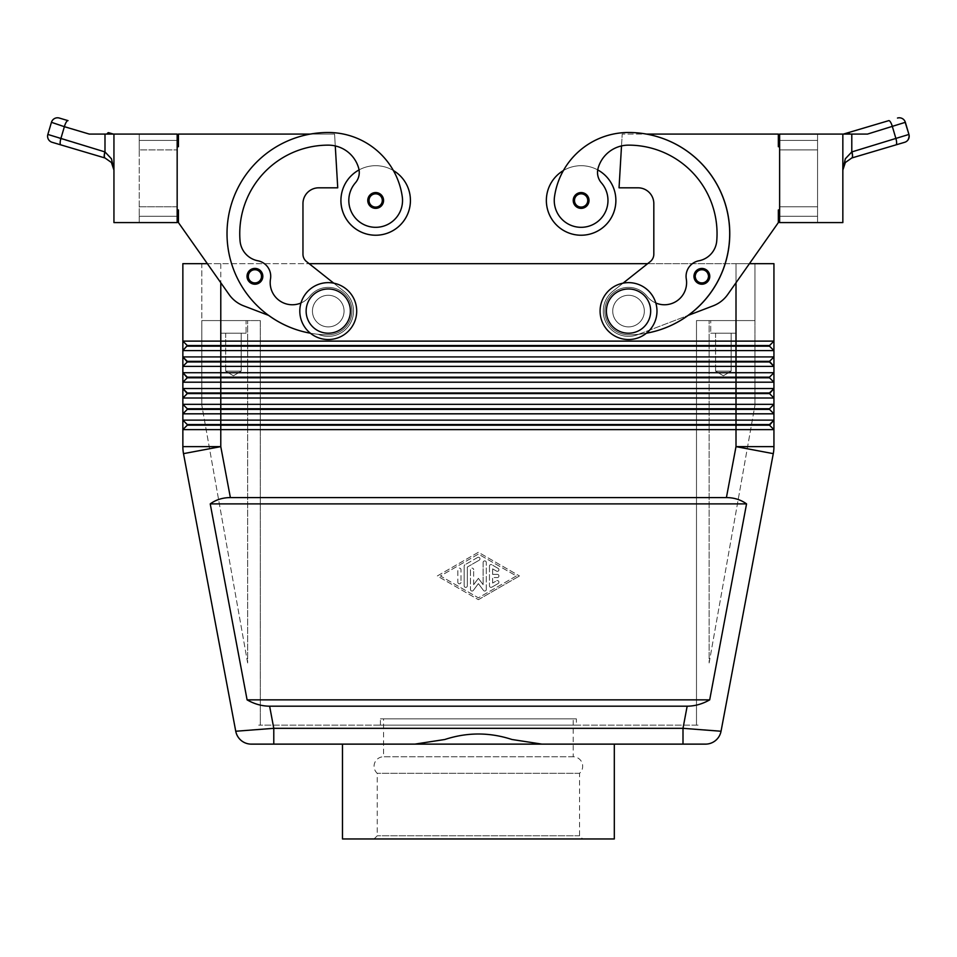 <?xml version="1.0" encoding="UTF-8"?>
<svg xmlns="http://www.w3.org/2000/svg" width="957" height="957" viewBox="0 0 957 957"><rect width="100%" height="100%" fill="white"/><g stroke="black" fill="none" stroke-linecap="round" stroke-linejoin="round"><path stroke-width="0.72" stroke-dasharray="4.79 3.59" d="M374.079 766.246A9.486 9.486 0 0 1 383.566 756.772L573.219 756.772A9.486 9.486 0 0 1 579.535 773.316L579.535 835.784L582.705 838.954L374.079 838.954L377.249 835.784L377.249 773.316A9.486 9.486 0 0 1 374.079 766.246M573.219 756.772L383.566 756.772L383.566 718.839L573.219 718.839L573.219 756.772M248.234 280.521A7.907 7.907 0 0 0 262.828 276.322A7.907 7.907 0 0 0 248.007 272.494A7.907 7.907 0 0 0 248.234 280.521A7.907 7.907 0 0 1 254.921 268.415A7.907 7.907 0 0 1 262.828 276.322A7.907 7.907 0 0 1 248.234 280.521A7.907 7.907 0 0 0 262.828 276.322A7.907 7.907 0 0 0 248.007 272.494A7.907 7.907 0 0 0 257.11 283.906A7.907 7.907 0 0 0 254.921 268.415A7.907 7.907 0 0 0 247.014 276.322A7.907 7.907 0 0 1 254.921 268.415A7.907 7.907 0 0 1 257.11 283.906A7.907 7.907 0 0 1 248.234 280.521M177.165 209.942L178.433 209.942L177.165 209.942L178.433 209.942L178.433 222.586L229.082 294.517A31.605 31.605 0 0 0 243.64 305.845L268.726 315.427A101.143 101.143 0 0 1 328.251 132.497A74.766 74.766 0 0 1 393.375 170.537A34.775 34.775 0 0 0 359.066 169.915A34.775 34.775 0 0 1 393.375 170.537A74.766 74.766 0 0 1 402.263 196.64A26.868 26.868 0 0 1 379.486 227.048A26.868 26.868 0 0 1 355.394 182.835A26.868 26.868 0 0 0 379.486 227.048A26.868 26.868 0 0 0 402.263 196.64A26.868 26.868 0 0 1 379.486 227.048A26.868 26.868 0 0 1 355.394 182.835A15.802 15.802 0 0 0 359.066 169.915A34.775 34.775 0 0 0 375.67 235.231A34.775 34.775 0 0 0 393.375 170.537A74.766 74.766 0 0 1 402.263 196.64A26.868 26.868 0 0 1 379.486 227.048A26.868 26.868 0 0 1 349.066 204.272A26.868 26.868 0 0 0 379.486 227.048A26.868 26.868 0 0 0 402.263 196.64A74.766 74.766 0 0 0 328.251 132.497A101.143 101.143 0 0 0 227.108 233.652A101.143 101.143 0 0 0 328.251 334.794A23.71 23.71 0 0 0 346.841 325.799A23.71 23.71 0 0 1 328.251 334.794A101.143 101.143 0 0 1 310.439 134.076L178.433 134.076L178.433 146.72L177.165 146.72L177.165 209.942L177.165 146.72L177.165 209.942L177.165 146.72L178.433 146.72L177.165 146.72M300.976 302.998A22.131 22.131 0 0 0 309.661 296.371A23.71 23.71 0 0 1 342.965 292.495A23.71 23.71 0 0 1 328.251 334.794A101.143 101.143 0 0 1 227.108 233.652A101.143 101.143 0 0 1 328.251 132.497A74.766 74.766 0 0 1 393.375 170.537A34.775 34.775 0 0 0 359.066 169.915A15.802 15.802 0 0 0 358.672 168.169A15.802 15.802 0 0 1 355.394 182.835A15.802 15.802 0 0 0 358.672 168.169A31.605 31.605 0 0 0 328.251 145.141A31.605 31.605 0 0 1 358.672 168.169A31.605 31.605 0 0 0 328.251 145.141A88.499 88.499 0 0 0 240.051 240.889A88.499 88.499 0 0 1 328.251 145.141A88.499 88.499 0 0 0 240.051 240.889A22.131 22.131 0 0 0 257.911 260.794A22.131 22.131 0 0 1 240.051 240.889A22.131 22.131 0 0 0 257.911 260.794A15.802 15.802 0 0 1 270.496 278.954A15.802 15.802 0 0 0 257.911 260.794A15.802 15.802 0 0 1 270.496 278.954A22.131 22.131 0 0 0 309.661 296.371A23.71 23.71 0 0 1 342.965 292.495A23.71 23.71 0 0 1 346.841 325.799A23.71 23.71 0 0 0 342.965 292.495A23.71 23.71 0 0 0 309.661 296.371A23.71 23.71 0 0 1 342.965 292.495A23.71 23.71 0 0 1 328.251 334.794A101.143 101.143 0 0 1 310.439 134.076L178.433 134.076L178.433 146.72L178.433 134.076L310.439 134.076A101.143 101.143 0 0 1 328.251 132.497A74.766 74.766 0 0 1 402.263 196.64A26.868 26.868 0 0 1 379.486 227.048A26.868 26.868 0 0 1 355.394 182.835A15.802 15.802 0 0 0 358.672 168.169A31.605 31.605 0 0 0 328.251 145.141A88.499 88.499 0 0 0 240.051 240.889A22.131 22.131 0 0 0 257.911 260.794A15.802 15.802 0 0 1 270.496 278.954A22.131 22.131 0 0 0 309.661 296.371A23.71 23.71 0 0 1 342.965 292.495A23.71 23.71 0 0 1 346.841 325.799A23.71 23.71 0 0 0 342.965 292.495A23.71 23.71 0 0 0 309.661 296.371A22.131 22.131 0 0 1 270.496 278.954A22.131 22.131 0 0 0 309.661 296.371A23.71 23.71 0 0 1 342.965 292.495A23.71 23.71 0 0 1 328.251 334.794A23.71 23.71 0 0 0 346.841 325.799A23.71 23.71 0 0 1 328.251 334.794A101.143 101.143 0 0 1 318.119 334.28L319.231 334.711A25.289 25.289 0 0 0 343.958 291.275L306.563 261.62A9.486 9.486 0 0 1 302.962 254.191L302.962 203.614A15.802 15.802 0 0 1 318.765 187.811L337.737 187.811L335.273 145.931A31.605 31.605 0 0 0 328.251 145.141A31.605 31.605 0 0 1 358.672 168.169A31.605 31.605 0 0 0 328.251 145.141A88.499 88.499 0 0 0 240.051 240.889A88.499 88.499 0 0 1 328.251 145.141A88.499 88.499 0 0 0 240.051 240.889A22.131 22.131 0 0 0 257.911 260.794A22.131 22.131 0 0 1 240.051 240.889A22.131 22.131 0 0 0 257.911 260.794A15.802 15.802 0 0 1 270.496 278.954A15.802 15.802 0 0 0 257.911 260.794A15.802 15.802 0 0 1 270.496 278.954A22.131 22.131 0 0 0 309.661 296.371A22.131 22.131 0 0 1 270.496 278.954A22.131 22.131 0 0 0 309.661 296.371A23.71 23.71 0 0 1 342.965 292.495A23.71 23.71 0 0 1 328.251 334.794A101.143 101.143 0 0 1 310.355 333.203A101.143 101.143 0 0 0 318.119 334.28L319.231 334.711A25.289 25.289 0 0 0 343.958 291.275L306.563 261.62A9.486 9.486 0 0 1 302.962 254.191L302.962 203.614A15.802 15.802 0 0 1 318.765 187.811L337.737 187.811L334.579 134.076L310.439 134.076L334.579 134.076L335.273 145.931A31.605 31.605 0 0 1 358.672 168.169A15.802 15.802 0 0 1 355.394 182.835A26.868 26.868 0 0 0 349.066 204.272A26.868 26.868 0 0 1 355.394 182.835A15.802 15.802 0 0 0 359.066 169.915A34.775 34.775 0 0 1 393.375 170.537A74.766 74.766 0 0 1 402.263 196.64A74.766 74.766 0 0 0 328.251 132.497A74.766 74.766 0 0 1 402.263 196.64A26.868 26.868 0 0 1 379.486 227.048A26.868 26.868 0 0 1 355.394 182.835A15.802 15.802 0 0 0 359.066 169.915A34.775 34.775 0 0 0 340.895 200.456A34.775 34.775 0 0 1 359.066 169.915A15.802 15.802 0 0 0 358.672 168.169A15.802 15.802 0 0 1 359.066 169.915M328.251 326.887A15.802 15.802 0 0 0 344.053 311.085A15.802 15.802 0 0 0 328.251 295.282A15.802 15.802 0 0 0 312.449 311.085A15.802 15.802 0 0 0 328.251 326.887A15.802 15.802 0 0 0 344.053 311.085A15.802 15.802 0 0 0 328.251 295.282A15.802 15.802 0 0 0 312.449 311.085A15.802 15.802 0 0 0 328.251 326.887A15.802 15.802 0 0 1 312.449 311.085A15.802 15.802 0 0 1 328.251 295.282A15.802 15.802 0 0 0 312.449 311.085A15.802 15.802 0 0 0 328.251 326.887A15.802 15.802 0 0 1 312.449 311.085A15.802 15.802 0 0 1 328.251 295.282A15.802 15.802 0 0 1 344.053 311.085A15.802 15.802 0 0 1 328.251 326.887A15.802 15.802 0 0 1 312.449 311.085A15.802 15.802 0 0 1 328.251 295.282A15.802 15.802 0 0 1 344.053 311.085A15.802 15.802 0 0 1 328.251 326.887A15.802 15.802 0 0 0 344.053 311.085A15.802 15.802 0 0 0 328.251 295.282A15.802 15.802 0 0 0 312.449 311.085A15.802 15.802 0 0 0 328.251 326.887A15.802 15.802 0 0 0 344.053 311.085A15.802 15.802 0 0 0 328.251 295.282A15.802 15.802 0 0 1 344.053 311.085A15.802 15.802 0 0 1 328.251 326.887A15.802 15.802 0 0 0 344.053 311.085A15.802 15.802 0 0 0 328.251 295.282A15.802 15.802 0 0 0 312.449 311.085A15.802 15.802 0 0 0 328.251 326.887M581.126 192.56A7.907 7.907 0 0 0 573.219 200.456A7.907 7.907 0 0 0 587.813 204.666A7.907 7.907 0 0 1 581.126 208.363A7.907 7.907 0 0 0 588.041 196.64A7.907 7.907 0 0 0 581.126 192.56A7.907 7.907 0 0 1 587.813 204.666A7.907 7.907 0 0 0 581.126 192.56A7.907 7.907 0 0 0 573.219 200.456A7.907 7.907 0 0 0 581.126 208.363A7.907 7.907 0 0 1 573.219 200.456A7.907 7.907 0 0 1 581.126 192.56M682.999 744.127L682.999 728.325L721.04 731.244L773.28 453.642L736.005 446.632L736.005 429.621L182.859 429.621L182.859 420.135L187.285 424.561L182.859 429.621L187.285 425.195L769.512 425.195L773.938 429.621L736.005 429.621L736.005 424.561L187.285 424.561L182.859 420.135L773.938 420.135L773.938 429.621L769.512 425.195L773.938 429.621L773.938 446.632A37.933 37.933 0 0 1 773.77 450.149A37.933 37.933 0 0 0 773.938 446.632L736.005 446.632L726.411 497.58L230.374 497.58C222.646 497.64 215.923 499.745 210.229 503.896L247.097 699.866C254.371 704.029 261.871 706.134 269.623 706.194L687.162 706.194C694.914 706.134 702.414 704.029 709.687 699.866L746.556 503.896C740.862 499.745 734.139 497.64 726.411 497.58M614.31 744.127L542.009 744.127L614.31 744.127L542.009 744.127L511.959 739.498C488.871 732.129 466.49 732.129 444.826 739.498L414.788 744.127L273.786 744.127L273.786 728.325L682.999 728.325L687.162 706.194M779.62 209.942L778.352 209.942L779.62 209.942L779.62 146.72L779.62 209.942L779.62 146.72L779.62 209.942L778.352 209.942L778.352 222.586L727.715 294.517L749.427 263.677L736.005 263.677L773.938 263.677L773.938 341.111L769.512 345.537L187.285 345.537L187.285 346.171L769.512 346.171L773.938 350.597L773.938 356.925L769.512 361.351L187.285 361.351L187.285 361.973L769.512 361.973L773.938 366.399L773.938 372.728L769.512 377.154L773.938 372.728L769.512 377.154L187.285 377.154L187.285 377.788L769.512 377.788L773.938 382.202L773.938 388.53L769.512 392.956L187.285 392.956L187.285 393.59L769.512 393.59L773.938 398.016L773.938 404.333L769.512 408.759L773.938 404.333L769.512 408.759L187.285 408.759L187.285 409.393L769.512 409.393L773.938 413.819L220.78 413.819L220.78 446.632L183.505 453.642A37.933 37.933 0 0 1 183.014 450.149A37.933 37.933 0 0 0 183.505 453.642L235.745 731.244L273.786 728.325L269.623 706.194M773.938 350.597L182.859 350.597L182.859 341.111L187.285 345.537L182.859 341.111L773.938 341.111L773.938 350.597L769.512 346.171L773.938 350.597M182.859 341.111L182.859 263.677L220.78 263.677L207.358 263.677L229.082 294.517A31.605 31.605 0 0 0 243.64 305.845L268.726 315.427A101.143 101.143 0 0 1 328.251 132.497A101.143 101.143 0 0 0 227.108 233.652A101.143 101.143 0 0 0 328.251 334.794A101.143 101.143 0 0 1 268.726 315.427L243.64 305.845A31.605 31.605 0 0 1 229.082 294.517L178.433 222.586L178.433 209.942L178.433 222.586M773.938 366.399L182.859 366.399L182.859 356.925L187.285 361.351L182.859 356.925L773.938 356.925L773.938 366.399L769.512 361.973L773.938 356.925M773.938 382.202L182.859 382.202L182.859 372.728L187.285 377.154L182.859 372.728L773.938 372.728L773.938 382.202L769.512 377.788L773.938 382.202M773.938 398.016L182.859 398.016L182.859 388.53L187.285 392.956L182.859 388.53L773.938 388.53L773.938 398.016L769.512 393.59L773.938 398.016M220.78 282.734L220.78 413.819L182.859 413.819L182.859 404.333L187.285 408.759L182.859 404.333L773.938 404.333L773.938 413.819L769.512 409.393L773.938 413.819L773.938 420.135L769.512 425.195L769.512 424.561L736.005 424.561L736.005 263.677L754.965 263.677L754.965 320.571L736.005 320.571L736.005 333.215L710.716 333.215L710.716 320.571L736.005 320.571L736.005 333.215L710.716 333.215L710.716 320.571L736.005 320.571L696.493 320.571L709.137 320.571L696.493 320.571L696.493 725.155L698.072 725.155L696.493 725.155L696.493 320.571L754.965 320.571L709.137 320.571L754.965 320.571L754.965 405.278L754.965 263.677L201.819 263.677L201.819 320.571L246.069 320.571L246.069 333.215L220.78 333.215L220.78 320.571L246.069 320.571L246.069 333.215L220.78 333.215L220.78 320.571L260.292 320.571L260.292 725.155L696.493 725.155L696.493 320.571L696.493 725.155L258.713 725.155L260.292 725.155L260.292 320.571L247.648 320.571L260.292 320.571L260.292 725.155L260.292 320.571L201.819 320.571L247.648 320.571L201.819 320.571L201.819 405.278L201.819 263.677L309.147 263.677M628.534 339.532A28.447 28.447 0 0 1 600.087 311.085A28.447 28.447 0 0 1 628.534 282.638A28.447 28.447 0 0 1 656.981 311.085A28.447 28.447 0 0 1 628.534 339.532A28.447 28.447 0 0 1 600.087 311.085A28.447 28.447 0 0 1 628.534 282.638A28.447 28.447 0 0 1 656.981 311.085A28.447 28.447 0 0 1 628.534 339.532A28.447 28.447 0 0 1 600.087 311.085A28.447 28.447 0 0 1 628.534 282.638A28.447 28.447 0 0 1 656.981 311.085A28.447 28.447 0 0 1 628.534 339.532M628.534 333.215A22.131 22.131 0 0 1 606.403 311.085A22.131 22.131 0 0 1 628.534 288.966A22.131 22.131 0 0 1 650.664 311.085A22.131 22.131 0 0 1 628.534 333.215M628.534 295.282A15.802 15.802 0 0 0 612.731 311.085A15.802 15.802 0 0 0 628.534 326.887A15.802 15.802 0 0 1 612.731 311.085A15.802 15.802 0 0 0 628.534 326.887A15.802 15.802 0 0 1 612.731 311.085A15.802 15.802 0 0 1 628.534 295.282A15.802 15.802 0 0 0 612.731 311.085A15.802 15.802 0 0 1 628.534 295.282A15.802 15.802 0 0 1 644.336 311.085A15.802 15.802 0 0 1 628.534 326.887A15.802 15.802 0 0 0 644.336 311.085A15.802 15.802 0 0 0 628.534 295.282A15.802 15.802 0 0 1 644.336 311.085A15.802 15.802 0 0 1 628.534 326.887A15.802 15.802 0 0 1 612.731 311.085A15.802 15.802 0 0 0 628.534 326.887A15.802 15.802 0 0 1 612.731 311.085A15.802 15.802 0 0 1 628.534 295.282A15.802 15.802 0 0 1 644.336 311.085A15.802 15.802 0 0 1 628.534 326.887A15.802 15.802 0 0 0 644.336 311.085A15.802 15.802 0 0 0 628.534 295.282A15.802 15.802 0 0 0 612.731 311.085A15.802 15.802 0 0 1 628.534 295.282A15.802 15.802 0 0 1 644.336 311.085A15.802 15.802 0 0 1 628.534 326.887A15.802 15.802 0 0 1 612.731 311.085A15.802 15.802 0 0 1 628.534 295.282A15.802 15.802 0 0 1 644.336 311.085A15.802 15.802 0 0 1 628.534 326.887A15.802 15.802 0 0 0 644.336 311.085A15.802 15.802 0 0 0 628.534 295.282M328.251 282.638A28.447 28.447 0 0 0 299.804 311.085A28.447 28.447 0 0 0 328.251 339.532A28.447 28.447 0 0 0 356.698 311.085A28.447 28.447 0 0 0 328.251 282.638A28.447 28.447 0 0 0 299.804 311.085A28.447 28.447 0 0 0 328.251 339.532A28.447 28.447 0 0 0 356.698 311.085A28.447 28.447 0 0 0 328.251 282.638A28.447 28.447 0 0 0 299.804 311.085A28.447 28.447 0 0 0 328.251 339.532A28.447 28.447 0 0 0 356.698 311.085A28.447 28.447 0 0 0 328.251 282.638M328.251 288.966A22.131 22.131 0 0 0 306.132 311.085A22.131 22.131 0 0 0 328.251 333.215A22.131 22.131 0 0 0 350.382 311.085A22.131 22.131 0 0 0 328.251 288.966M709.137 662.962L754.965 405.278L709.137 662.962L709.137 320.571L709.137 662.962M247.648 662.962L201.819 405.278L247.648 662.962L247.648 320.571L247.648 662.962M715.585 371.149L715.585 333.215L731.136 333.215L731.136 371.149L715.585 371.149L731.136 371.149L723.36 375.814L715.585 371.149L715.585 333.215L731.136 333.215L715.585 333.215L731.136 333.215L731.136 371.149L715.585 371.149L731.136 371.149L723.36 375.814L715.585 371.149M225.661 371.149L225.661 333.215L241.2 333.215L241.2 371.149L225.661 371.149L241.2 371.149L233.424 375.814L225.661 371.149L225.661 333.215L241.2 333.215L225.661 333.215L241.2 333.215L241.2 371.149L225.661 371.149L241.2 371.149L233.424 375.814L225.661 371.149M655.808 302.998A22.131 22.131 0 0 1 647.123 296.371A22.131 22.131 0 0 0 686.289 278.954A22.131 22.131 0 0 1 647.123 296.371A23.71 23.71 0 0 0 613.82 292.495A23.71 23.71 0 0 0 609.944 325.799A23.71 23.71 0 0 1 613.82 292.495A23.71 23.71 0 0 1 647.123 296.371A23.71 23.71 0 0 0 613.82 292.495A23.71 23.71 0 0 0 628.534 334.794A23.71 23.71 0 0 1 609.944 325.799A23.71 23.71 0 0 0 628.534 334.794A101.143 101.143 0 0 0 638.666 334.28L637.553 334.711A25.289 25.289 0 0 1 612.827 291.275L650.234 261.62A9.486 9.486 0 0 0 653.822 254.191L653.822 203.614A15.802 15.802 0 0 0 638.02 187.811L619.047 187.811L621.512 145.931A31.605 31.605 0 0 1 628.534 145.141A88.499 88.499 0 0 1 716.745 240.889A22.131 22.131 0 0 1 698.873 260.794A15.802 15.802 0 0 0 686.289 278.954A22.131 22.131 0 0 1 647.123 296.371A23.71 23.71 0 0 0 613.82 292.495A23.71 23.71 0 0 0 628.534 334.794A101.143 101.143 0 0 0 638.666 334.28L688.059 315.427A101.143 101.143 0 0 0 646.346 134.076L778.352 134.076L778.352 146.72L779.62 146.72M778.352 222.586L778.352 209.942L778.352 222.586L727.715 294.517A31.605 31.605 0 0 1 713.144 305.845L688.059 315.427A101.143 101.143 0 0 0 628.534 132.497A74.766 74.766 0 0 0 554.522 196.64A26.868 26.868 0 0 0 577.298 227.048A26.868 26.868 0 0 0 601.391 182.835A15.802 15.802 0 0 1 597.73 169.915A34.775 34.775 0 0 0 546.351 200.456A34.775 34.775 0 0 1 563.41 170.537A74.766 74.766 0 0 0 554.522 196.64A26.868 26.868 0 0 0 577.298 227.048A26.868 26.868 0 0 0 607.719 204.272A26.868 26.868 0 0 1 577.298 227.048A26.868 26.868 0 0 1 554.522 196.64A26.868 26.868 0 0 0 577.298 227.048A26.868 26.868 0 0 0 601.391 182.835A26.868 26.868 0 0 1 607.719 204.272A26.868 26.868 0 0 0 601.391 182.835A15.802 15.802 0 0 1 597.73 169.915A34.775 34.775 0 0 1 581.126 235.231A34.775 34.775 0 0 1 563.41 170.537A34.775 34.775 0 0 1 597.73 169.915A34.775 34.775 0 0 0 563.41 170.537A34.775 34.775 0 0 1 615.889 200.456A34.775 34.775 0 0 0 597.73 169.915A15.802 15.802 0 0 1 598.113 168.169A31.605 31.605 0 0 1 621.512 145.931L622.217 134.076L621.512 145.931A31.605 31.605 0 0 1 628.534 145.141A88.499 88.499 0 0 1 716.745 240.889A22.131 22.131 0 0 1 698.873 260.794A22.131 22.131 0 0 0 716.745 240.889A88.499 88.499 0 0 0 628.534 145.141A31.605 31.605 0 0 0 598.113 168.169A31.605 31.605 0 0 1 628.534 145.141A88.499 88.499 0 0 1 716.745 240.889A22.131 22.131 0 0 1 698.873 260.794A15.802 15.802 0 0 0 686.289 278.954A15.802 15.802 0 0 1 698.873 260.794A15.802 15.802 0 0 0 686.289 278.954A22.131 22.131 0 0 1 647.123 296.371A23.71 23.71 0 0 0 613.82 292.495A23.71 23.71 0 0 0 628.534 334.794A101.143 101.143 0 0 0 646.43 333.203A101.143 101.143 0 0 1 638.666 334.28L637.553 334.711A25.289 25.289 0 0 1 612.827 291.275L623.043 283.176M708.551 280.521A7.907 7.907 0 0 0 701.864 268.415A7.907 7.907 0 0 1 708.551 280.521A7.907 7.907 0 0 1 701.864 284.217A7.907 7.907 0 0 0 708.778 272.494A7.907 7.907 0 0 0 693.969 276.322A7.907 7.907 0 0 0 708.551 280.521A7.907 7.907 0 0 1 693.969 276.322A7.907 7.907 0 0 0 708.551 280.521M375.67 208.363A7.907 7.907 0 0 0 383.566 200.456A7.907 7.907 0 0 0 375.67 192.56A7.907 7.907 0 0 1 383.566 200.456A7.907 7.907 0 0 1 375.67 208.363A7.907 7.907 0 0 0 383.566 200.456A7.907 7.907 0 0 0 368.744 196.64A7.907 7.907 0 0 0 375.67 208.363A7.907 7.907 0 0 1 368.744 196.64A7.907 7.907 0 0 1 375.67 192.56A7.907 7.907 0 0 0 368.971 204.666A7.907 7.907 0 0 0 375.67 208.363M844.11 164.532L842.842 170.071L842.842 134.076L842.842 169.712M104.995 134.076L104.995 151.936A6.316 1.77 -73 0 0 104.995 157.977L104.899 157.953A6.316 1.77 -73.5 0 1 104.217 156.003A6.316 1.77 -73.5 0 1 104.851 151.888L111.467 158.79L113.943 170.071L113.943 134.076L89.276 134.076L111.467 134.076M842.938 167.654L845.318 158.79L851.79 151.936A6.316 1.77 -107 0 1 851.79 157.977L851.886 157.953A6.316 1.77 -106.5 0 0 852.567 156.003A6.316 1.77 -106.5 0 0 851.933 151.888L908.935 134.435C908.504 139.543 907.08 142.162 904.676 142.294M905.214 122.424L867.509 134.076L842.842 134.076L842.842 222.586L779.62 222.586L817.553 222.586L817.553 206.784L779.62 206.784L817.553 206.784L817.553 149.89L779.62 149.89L817.553 149.89L817.553 134.076L779.62 134.076L817.553 134.076L817.553 216.258L779.62 216.258L817.553 216.258L817.553 222.586L779.62 222.586L779.62 216.258L817.553 216.258L779.62 216.258L779.62 222.586L779.62 134.076L779.62 216.258L779.62 149.89L817.553 149.89L779.62 149.89L779.62 140.404L817.553 140.404L779.62 140.404L779.62 134.076L842.842 134.076M108.643 132.688A6.316 1.77 -73.5 0 0 106.921 134.076L89.276 134.076L51.451 122.317L47.85 134.435L60.793 138.825A6.316 1.77 -73.5 0 0 60.159 142.94A6.316 1.77 -73.5 0 0 60.841 144.878M849.864 134.076L867.509 134.076L849.864 134.076A6.316 1.77 73.5 0 0 848.141 132.688M573.219 718.839L383.566 718.839M579.535 835.784L377.249 835.784L579.535 835.784M579.535 773.316L377.249 773.316L579.535 773.316M380.408 725.155L380.408 718.839L576.377 718.839L576.377 725.155L380.408 725.155L576.377 725.155M542.009 744.127L414.788 744.127M576.377 718.839L380.408 718.839M374.079 838.954L582.705 838.954M614.31 838.954L342.474 838.954M113.943 134.076L177.165 134.076L177.165 140.404L139.232 140.404L139.232 134.076L177.165 134.076L139.232 134.076L139.232 149.89L139.232 140.404L177.165 140.404L177.165 149.89L139.232 149.89L177.165 149.89L139.232 149.89L139.232 206.784L177.165 206.784L139.232 206.784L139.232 216.258L139.232 206.784L177.165 206.784L177.165 140.404L139.232 140.404L177.165 140.404L177.165 134.076L177.165 222.586L177.165 216.258L139.232 216.258L177.165 216.258L177.165 222.586L113.943 222.586L113.943 134.076L113.943 170.071L112.675 164.532L113.943 170.071M177.165 216.258L177.165 206.784L177.165 216.258L139.232 216.258L139.232 222.586L139.232 216.258L177.165 216.258M139.232 206.784L139.232 149.89L177.165 149.89L177.165 206.784L139.232 206.784M817.553 140.404L779.62 140.404L817.553 140.404M817.553 206.784L779.62 206.784L817.553 206.784M727.715 294.517A31.605 31.605 0 0 1 713.144 305.845L638.666 334.28A101.143 101.143 0 0 0 646.43 333.203M646.346 134.076L778.352 134.076L778.352 146.72L778.352 134.076L646.346 134.076A101.143 101.143 0 0 0 628.534 132.497A101.143 101.143 0 0 1 729.677 233.652A101.143 101.143 0 0 1 628.534 334.794A101.143 101.143 0 0 0 638.666 334.28L637.553 334.711A25.289 25.289 0 0 1 612.827 291.275L650.234 261.62A9.486 9.486 0 0 0 653.822 254.191L653.822 203.614A15.802 15.802 0 0 0 638.02 187.811L619.047 187.811L621.512 145.931A31.605 31.605 0 0 1 628.534 145.141A88.499 88.499 0 0 1 716.745 240.889A22.131 22.131 0 0 1 698.873 260.794A15.802 15.802 0 0 0 686.289 278.954A22.131 22.131 0 0 1 647.123 296.371A23.71 23.71 0 0 0 613.82 292.495A23.71 23.71 0 0 0 628.534 334.794A101.143 101.143 0 0 0 638.666 334.28L688.059 315.427A101.143 101.143 0 0 0 646.346 134.076L622.217 134.076L646.346 134.076A101.143 101.143 0 0 0 628.534 132.497A74.766 74.766 0 0 0 554.522 196.64A74.766 74.766 0 0 1 628.534 132.497A74.766 74.766 0 0 0 554.522 196.64A26.868 26.868 0 0 0 577.298 227.048A26.868 26.868 0 0 0 607.719 204.272A26.868 26.868 0 0 1 577.298 227.048A26.868 26.868 0 0 1 554.522 196.64A74.766 74.766 0 0 1 628.534 132.497A101.143 101.143 0 0 1 729.677 233.652A101.143 101.143 0 0 1 628.534 334.794A101.143 101.143 0 0 0 729.677 233.652A101.143 101.143 0 0 0 628.534 132.497A101.143 101.143 0 0 1 646.346 134.076M601.391 182.835A15.802 15.802 0 0 1 598.113 168.169A15.802 15.802 0 0 0 601.391 182.835A26.868 26.868 0 0 1 607.719 204.272A26.868 26.868 0 0 0 601.391 182.835A15.802 15.802 0 0 1 598.113 168.169A15.802 15.802 0 0 0 601.391 182.835A15.802 15.802 0 0 1 598.113 168.169A31.605 31.605 0 0 1 621.512 145.931L619.047 187.811L638.02 187.811M609.944 325.799A23.71 23.71 0 0 1 613.82 292.495A23.71 23.71 0 0 1 647.123 296.371A23.71 23.71 0 0 0 613.82 292.495A23.71 23.71 0 0 0 628.534 334.794A23.71 23.71 0 0 1 609.944 325.799M701.864 284.217A7.907 7.907 0 0 1 693.969 276.322A7.907 7.907 0 0 1 701.864 268.415A7.907 7.907 0 0 0 693.969 276.322A7.907 7.907 0 0 0 701.864 284.217M713.144 305.845L637.553 334.711A25.289 25.289 0 0 1 612.827 291.275L650.234 261.62M653.822 254.191L653.822 203.614M638.666 334.28A101.143 101.143 0 0 0 688.059 315.427A101.143 101.143 0 0 1 638.666 334.28M563.41 170.537A74.766 74.766 0 0 0 554.522 196.64M597.73 169.915A15.802 15.802 0 0 1 598.113 168.169A31.605 31.605 0 0 1 628.534 145.141A88.499 88.499 0 0 1 716.745 240.889A22.131 22.131 0 0 1 698.873 260.794A22.131 22.131 0 0 0 716.745 240.889A88.499 88.499 0 0 0 628.534 145.141A31.605 31.605 0 0 0 598.113 168.169A31.605 31.605 0 0 1 621.512 145.931M686.289 278.954A22.131 22.131 0 0 1 647.123 296.371A22.131 22.131 0 0 0 686.289 278.954A15.802 15.802 0 0 1 698.873 260.794M220.78 333.215L246.069 333.215L220.78 333.215M246.069 320.571L220.78 320.571L246.069 320.571M710.716 333.215L736.005 333.215L710.716 333.215M187.285 409.393L182.859 413.819L187.285 409.393L182.859 413.819L182.859 420.135M182.859 356.925L182.859 350.597L187.285 346.171M182.859 372.728L182.859 366.399L187.285 361.973M182.859 388.53L182.859 382.202L187.285 377.788L182.859 382.202M182.859 404.333L182.859 398.016L187.285 393.59L182.859 398.016M183.014 450.149A37.933 37.933 0 0 1 182.859 446.632L182.859 429.621L187.285 425.195M769.512 408.759L769.512 409.393M773.938 388.53L769.512 393.59M769.512 377.154L769.512 377.788M769.512 345.537L773.938 341.111L769.512 346.171M647.638 263.677L736.005 263.677L736.005 282.734M773.938 420.135L769.512 425.195M187.285 392.956L187.285 393.59L187.285 392.956M187.285 377.154L187.285 377.788L187.285 377.154M497.353 577.55A1.579 1.579 0 0 0 498.944 575.97A1.579 1.579 0 0 0 497.353 574.391A1.579 1.579 0 0 1 498.944 575.97A1.579 1.579 0 0 1 497.353 577.55L492.616 577.55L497.353 577.55M497.353 574.391L492.616 574.391L497.353 574.391M492.616 574.391L492.616 568.865L492.616 574.391M492.616 568.865L496.563 571.138L492.616 568.865M496.563 571.138A1.579 1.579 0 0 0 498.729 570.563A1.579 1.579 0 0 0 498.142 568.41A1.579 1.579 0 0 1 498.729 570.563A1.579 1.579 0 0 1 496.563 571.138M498.142 568.41L491.826 564.762L498.142 568.41M491.826 564.762A1.579 1.579 0 0 0 489.458 566.125A1.579 1.579 0 0 1 491.826 564.762M489.458 566.125L489.458 585.804L489.458 566.125M492.616 583.064L492.616 577.55L492.616 583.064L496.563 580.791L492.616 583.064M498.142 583.531A1.579 1.579 0 0 0 498.729 581.366A1.579 1.579 0 0 0 496.563 580.791A1.579 1.579 0 0 1 498.729 581.366A1.579 1.579 0 0 1 498.142 583.531L491.826 587.179L498.142 583.531M489.458 585.804A1.579 1.579 0 0 0 491.826 587.179A1.579 1.579 0 0 1 489.458 585.804M457.853 582.227A1.579 1.579 0 0 0 459.432 583.806A1.579 1.579 0 0 0 461.011 582.227A1.579 1.579 0 0 1 459.432 583.806A1.579 1.579 0 0 1 457.853 582.227L457.853 569.714A1.579 1.579 0 0 1 459.432 568.123A1.579 1.579 0 0 1 461.011 569.714L461.011 582.227L461.011 569.714A1.579 1.579 0 0 0 459.432 568.123A1.579 1.579 0 0 0 457.853 569.714L457.853 582.227M516.325 575.97L478.392 597.838L440.459 575.97L478.392 554.091L516.325 575.97L478.392 597.838L440.459 575.97L478.392 554.091L516.325 575.97M478.392 599.668L519.484 575.97L478.392 599.668L437.301 575.97L478.392 552.273L519.484 575.97L478.392 552.273L437.301 575.97L478.392 599.668M467.327 567.046L479.182 560.204L467.327 567.046L467.327 585.804L467.327 567.046M479.182 560.204A1.579 1.579 0 0 0 479.768 558.051A1.579 1.579 0 0 0 477.603 557.464A1.579 1.579 0 0 1 479.768 558.051A1.579 1.579 0 0 1 479.182 560.204M477.603 557.464L464.958 564.762L477.603 557.464M464.958 564.762A1.579 1.579 0 0 0 464.169 566.125A1.579 1.579 0 0 1 464.958 564.762M464.169 585.804A1.579 1.579 0 0 0 465.748 587.383A1.579 1.579 0 0 0 467.327 585.804A1.579 1.579 0 0 1 465.748 587.383A1.579 1.579 0 0 1 464.169 585.804L464.169 566.125L464.169 585.804M483.452 590.397A1.579 1.579 0 0 0 486.3 589.452A1.579 1.579 0 0 1 483.452 590.397L478.392 583.626L483.452 590.397M486.3 589.452L486.3 562.477L486.3 589.452M486.3 562.477A1.579 1.579 0 0 0 484.721 560.898A1.579 1.579 0 0 0 483.129 562.477A1.579 1.579 0 0 1 484.721 560.898A1.579 1.579 0 0 1 486.3 562.477M483.129 562.477L483.129 584.691L483.129 562.477M483.129 584.691L478.392 578.339L483.129 584.691M478.392 578.339L473.655 584.691L478.392 578.339M473.655 584.691L473.655 569.714L473.655 584.691M473.332 590.397L478.392 583.626L473.332 590.397A1.579 1.579 0 0 1 470.485 589.452A1.579 1.579 0 0 0 473.332 590.397M470.485 569.714L470.485 589.452L470.485 569.714A1.579 1.579 0 0 1 472.076 568.123A1.579 1.579 0 0 1 473.655 569.714A1.579 1.579 0 0 0 472.076 568.123A1.579 1.579 0 0 0 470.485 569.714M247.097 699.866L709.687 699.866M210.229 503.896L746.556 503.896M410.433 200.456A34.775 34.775 0 0 0 393.375 170.537A34.775 34.775 0 0 1 410.433 200.456M310.439 134.076L334.579 134.076L310.439 134.076A101.143 101.143 0 0 1 328.251 132.497A74.766 74.766 0 0 1 393.375 170.537M318.765 187.811L337.737 187.811L335.273 145.931M302.962 254.191L302.962 203.614M333.742 283.176L343.958 291.275A25.289 25.289 0 0 1 319.231 334.711L318.119 334.28L319.231 334.711A25.289 25.289 0 0 0 343.958 291.275L306.563 261.62M260.268 272.96A6.316 6.316 0 0 0 251.559 270.963A6.316 6.316 0 0 0 249.562 279.683A6.316 6.316 0 0 1 251.559 270.963A6.316 6.316 0 0 1 261.237 276.322A6.316 6.316 0 0 1 249.562 279.683A6.316 6.316 0 0 0 261.237 276.322A6.316 6.316 0 0 0 260.268 272.96A6.316 6.316 0 0 1 261.237 276.322A6.316 6.316 0 0 0 251.559 270.963A6.316 6.316 0 0 0 256.667 282.399A6.316 6.316 0 0 0 261.237 276.322A6.316 6.316 0 0 1 249.562 279.683A6.316 6.316 0 0 1 251.559 270.963A6.316 6.316 0 0 1 260.268 272.96M707.223 279.683A6.316 6.316 0 0 1 695.548 276.322A6.316 6.316 0 0 1 696.517 272.96A6.316 6.316 0 0 0 700.117 282.399A6.316 6.316 0 0 0 705.225 270.963A6.316 6.316 0 0 0 696.517 272.96A6.316 6.316 0 0 1 705.225 270.963A6.316 6.316 0 0 1 707.223 279.683A6.316 6.316 0 0 0 705.225 270.963A6.316 6.316 0 0 0 696.517 272.96A6.316 6.316 0 0 1 705.225 270.963A6.316 6.316 0 0 1 700.117 282.399A6.316 6.316 0 0 1 695.548 276.322A6.316 6.316 0 0 0 707.223 279.683M693.969 276.322A7.907 7.907 0 0 1 701.864 268.415A7.907 7.907 0 0 1 709.771 276.322A7.907 7.907 0 0 0 701.864 268.415A7.907 7.907 0 0 0 693.969 276.322A7.907 7.907 0 0 1 701.864 268.415A7.907 7.907 0 0 1 709.771 276.322A7.907 7.907 0 0 0 701.864 268.415A7.907 7.907 0 0 0 693.969 276.322A7.907 7.907 0 0 0 701.864 284.217A7.907 7.907 0 0 0 709.771 276.322A7.907 7.907 0 0 1 701.864 284.217A7.907 7.907 0 0 1 693.969 276.322M262.828 276.322A7.907 7.907 0 0 1 254.921 284.217A7.907 7.907 0 0 1 247.014 276.322A7.907 7.907 0 0 0 254.921 284.217A7.907 7.907 0 0 0 262.828 276.322A7.907 7.907 0 0 0 254.921 268.415A7.907 7.907 0 0 0 247.014 276.322A7.907 7.907 0 0 1 254.921 268.415A7.907 7.907 0 0 1 262.828 276.322M696.517 272.96A6.316 6.316 0 0 0 695.548 276.322A6.316 6.316 0 0 1 696.517 272.96M249.299 279.851A6.639 6.639 0 0 1 254.921 269.683A6.639 6.639 0 0 1 261.56 276.322A6.639 6.639 0 0 1 249.299 279.851A6.639 6.639 0 0 1 254.921 269.683A6.639 6.639 0 0 1 261.56 276.322A6.639 6.639 0 0 1 249.299 279.851A6.639 6.639 0 0 1 254.921 269.683A6.639 6.639 0 0 1 261.56 276.322A6.639 6.639 0 0 1 249.299 279.851M581.126 193.816A6.639 6.639 0 0 0 574.487 200.456A6.639 6.639 0 0 0 586.737 203.985A6.639 6.639 0 0 0 581.126 193.816A6.639 6.639 0 0 0 574.487 200.456A6.639 6.639 0 0 0 586.737 203.985A6.639 6.639 0 0 0 581.126 193.816A6.639 6.639 0 0 0 574.487 200.456A6.639 6.639 0 0 0 586.737 203.985A6.639 6.639 0 0 0 581.126 193.816M182.859 446.632L220.78 446.632L230.374 497.58M701.864 282.961A6.639 6.639 0 0 0 707.678 273.104A6.639 6.639 0 0 0 695.225 276.322A6.639 6.639 0 0 0 707.486 279.851A6.639 6.639 0 0 0 701.864 269.683A6.639 6.639 0 0 0 695.225 276.322A6.639 6.639 0 0 0 707.486 279.851A6.639 6.639 0 0 0 701.864 269.683A6.639 6.639 0 0 0 695.225 276.322A6.639 6.639 0 0 0 701.864 282.961M375.67 193.816A6.639 6.639 0 0 1 382.298 200.456A6.639 6.639 0 0 1 370.048 203.985A6.639 6.639 0 0 1 375.67 193.816A6.639 6.639 0 0 1 382.298 200.456A6.639 6.639 0 0 1 370.048 203.985A6.639 6.639 0 0 1 375.67 193.816A6.639 6.639 0 0 1 382.298 200.456A6.639 6.639 0 0 1 370.048 203.985A6.639 6.639 0 0 1 375.67 193.816M68.031 120.642A6.316 1.77 -73.5 0 0 66.2 122.221A6.316 1.77 -73.5 0 0 64.382 126.695L60.793 138.825L104.851 151.888M895.943 144.878A6.316 1.77 -106.5 0 0 896.625 142.94A6.316 1.77 -106.5 0 0 895.991 138.825L892.403 126.695A6.316 1.77 73.5 0 0 890.584 122.221A6.316 1.77 73.5 0 0 888.754 120.642M851.79 134.076L851.933 151.888M736.005 263.677L736.005 320.571L736.005 263.677M220.78 263.677L220.78 320.571L220.78 263.677M842.842 170.071L843.428 166.255"/><path stroke-width="1.44" d="M248.234 280.521A7.907 7.907 0 0 1 254.921 268.415A7.907 7.907 0 0 1 262.828 276.322A7.907 7.907 0 0 1 248.234 280.521A7.907 7.907 0 0 1 247.014 276.322A7.907 7.907 0 0 0 248.234 280.521M359.066 169.915A34.775 34.775 0 0 0 375.67 235.231A34.775 34.775 0 0 0 393.375 170.537M177.165 209.942L178.433 209.942L178.433 222.586L229.082 294.517A31.605 31.605 0 0 0 243.64 305.845L268.726 315.427A101.143 101.143 0 0 0 310.355 333.203A101.143 101.143 0 0 1 328.251 132.497A74.766 74.766 0 0 1 402.263 196.64A26.868 26.868 0 0 1 379.486 227.048A26.868 26.868 0 0 1 355.394 182.835A15.802 15.802 0 0 0 358.672 168.169A31.605 31.605 0 0 0 328.251 145.141A88.499 88.499 0 0 0 240.051 240.889A22.131 22.131 0 0 0 257.911 260.794A15.802 15.802 0 0 1 270.496 278.954A22.131 22.131 0 0 0 300.976 302.998M581.126 208.363A7.907 7.907 0 0 1 573.219 200.456A7.907 7.907 0 0 1 588.041 196.64A7.907 7.907 0 0 1 581.126 208.363M340.895 200.456A34.775 34.775 0 0 0 375.67 235.231A34.775 34.775 0 0 0 410.433 200.456A34.775 34.775 0 0 1 375.67 235.231A34.775 34.775 0 0 1 340.895 200.456M687.162 706.194L269.623 706.194C261.871 706.134 254.371 704.029 247.097 699.866L210.229 503.896C215.923 499.745 222.646 497.64 230.374 497.58L726.411 497.58C734.139 497.64 740.862 499.745 746.556 503.896L709.687 699.866C702.414 704.029 694.914 706.134 687.162 706.194L682.999 728.325L682.999 744.127L705.512 744.127A15.802 15.802 0 0 0 721.04 731.244L682.999 728.325L273.786 728.325L273.786 744.127L251.272 744.127L682.999 744.127L614.31 744.127L614.31 838.954L342.474 838.954L342.474 744.127M269.623 706.194L273.786 728.325L235.745 731.244A15.802 15.802 0 0 0 241.188 740.479A15.802 15.802 0 0 1 235.745 731.244A15.802 15.802 0 0 0 251.272 744.127A15.802 15.802 0 0 1 241.188 740.479A15.802 15.802 0 0 0 251.272 744.127A15.802 15.802 0 0 1 241.188 740.479M187.285 346.171L769.512 346.171L773.938 350.597L773.938 341.111L769.512 345.537L187.285 345.537L182.859 350.597L773.938 350.597L773.938 356.925L182.859 356.925L187.285 361.973L769.512 361.973L773.938 366.399L769.512 361.351L187.285 361.351L182.859 356.925L182.859 366.399L773.938 366.399L773.938 356.925L769.512 361.351L773.938 356.925M736.005 282.734L736.005 341.111L773.938 341.111L773.938 263.677L749.427 263.677L778.352 222.586L727.715 294.517A31.605 31.605 0 0 1 713.144 305.845L688.059 315.427A101.143 101.143 0 0 0 646.346 134.076L778.352 134.076L778.352 146.72L779.62 146.72M220.78 282.734L220.78 372.728L182.859 372.728L182.859 382.202L187.285 377.788L182.859 382.202L220.78 382.202L220.78 377.788L736.005 377.788L736.005 372.728L220.78 372.728L220.78 377.788L187.285 377.788L182.859 372.728L187.285 377.154L769.512 377.154L773.938 372.728L736.005 372.728L736.005 341.111L182.859 341.111L182.859 356.925M178.433 222.586L207.358 263.677L182.859 263.677L182.859 341.111L187.285 345.537L182.859 341.111M769.512 393.59L773.938 388.53L769.512 392.956L187.285 392.956L182.859 388.53L187.285 393.59L769.512 393.59L773.938 398.016L773.938 404.333L769.512 408.759L187.285 408.759L187.285 409.393L736.005 409.393L736.005 413.819L773.938 413.819L773.938 404.333L182.859 404.333L187.285 408.759L182.859 404.333L182.859 413.819L736.005 413.819L736.005 420.135L182.859 420.135L187.285 424.561L182.859 420.135L182.859 429.621L773.938 429.621L773.938 420.135L736.005 420.135L736.005 424.561L187.285 424.561L187.285 425.195L769.512 425.195L773.938 429.621L773.938 446.632A37.933 37.933 0 0 1 773.28 453.642A37.933 37.933 0 0 0 773.938 446.632L736.005 446.632L726.411 497.58M230.374 497.58L220.78 446.632L220.78 382.202L736.005 382.202L736.005 398.016L773.938 398.016L773.938 388.53L182.859 388.53L182.859 398.016L736.005 398.016L736.005 409.393L769.512 409.393L773.938 413.819L773.938 420.135L769.512 424.561L736.005 424.561L736.005 446.632L773.28 453.642L721.04 731.244A15.802 15.802 0 0 1 705.512 744.127L682.999 744.127M769.512 377.154L769.512 377.788L736.005 377.788L736.005 382.202L773.938 382.202L773.938 366.399M187.285 361.973L182.859 366.399L182.859 372.728M182.859 398.016L187.285 393.59L182.859 398.016L182.859 404.333M187.285 409.393L182.859 413.819L182.859 420.135M187.285 425.195L182.859 429.621L182.859 446.632A37.933 37.933 0 0 0 183.505 453.642L235.745 731.244M628.534 282.638A28.447 28.447 0 0 1 656.981 311.085A28.447 28.447 0 0 1 628.534 339.532A28.447 28.447 0 0 1 600.087 311.085A28.447 28.447 0 0 1 628.534 282.638M628.534 288.966A22.131 22.131 0 0 1 650.664 311.085A22.131 22.131 0 0 1 628.534 333.215A22.131 22.131 0 0 1 606.403 311.085A22.131 22.131 0 0 1 628.534 288.966M328.251 339.532A28.447 28.447 0 0 0 356.698 311.085A28.447 28.447 0 0 0 328.251 282.638A28.447 28.447 0 0 0 299.804 311.085A28.447 28.447 0 0 0 328.251 339.532M328.251 333.215A22.131 22.131 0 0 0 350.382 311.085A22.131 22.131 0 0 0 328.251 288.966A22.131 22.131 0 0 0 306.132 311.085A22.131 22.131 0 0 0 328.251 333.215M646.43 333.203A101.143 101.143 0 0 0 688.059 315.427A101.143 101.143 0 0 1 646.43 333.203A101.143 101.143 0 0 0 628.534 132.497A74.766 74.766 0 0 0 554.522 196.64A26.868 26.868 0 0 0 577.298 227.048A26.868 26.868 0 0 0 601.391 182.835A15.802 15.802 0 0 1 598.113 168.169A31.605 31.605 0 0 1 628.534 145.141A88.499 88.499 0 0 1 716.745 240.889A22.131 22.131 0 0 1 698.873 260.794A15.802 15.802 0 0 0 686.289 278.954A22.131 22.131 0 0 1 655.808 302.998M554.522 196.64A26.868 26.868 0 0 0 577.298 227.048A26.868 26.868 0 0 0 601.391 182.835M597.73 169.915A34.775 34.775 0 0 1 581.126 235.231A34.775 34.775 0 0 1 563.41 170.537A74.766 74.766 0 0 1 628.534 132.497A74.766 74.766 0 0 0 563.41 170.537M615.889 200.456A34.775 34.775 0 0 1 581.126 235.231A34.775 34.775 0 0 1 546.351 200.456A34.775 34.775 0 0 0 581.126 235.231A34.775 34.775 0 0 0 615.889 200.456M701.864 284.217A7.907 7.907 0 0 1 693.969 276.322A7.907 7.907 0 0 1 708.778 272.494A7.907 7.907 0 0 1 701.864 284.217M368.971 204.666A7.907 7.907 0 0 1 375.67 192.56A7.907 7.907 0 0 1 383.566 200.456A7.907 7.907 0 0 1 368.971 204.666M842.842 134.076L842.842 222.586L779.62 222.586L779.62 134.076L867.509 134.076L905.346 122.317A6.316 6.316 0 0 0 897.487 118.046A6.316 6.316 0 0 1 905.346 122.317L908.935 134.435L851.79 151.936L845.318 158.79L842.842 170.071L845.354 162.511L842.842 170.071L842.938 167.654M104.851 151.888A6.316 1.77 -73.5 0 0 104.217 156.003A6.316 1.77 -73.5 0 0 104.899 157.953L52.109 142.294L104.995 157.977L111.431 162.511L104.995 157.977A6.316 1.77 -73 0 1 104.995 151.936L47.85 134.435A6.316 6.316 0 0 0 52.109 142.294A6.316 6.316 0 0 1 47.85 134.435L51.451 122.317A6.316 6.316 0 0 1 54.489 118.56A6.316 6.316 0 0 0 51.451 122.317L64.382 126.695A6.316 1.77 -73.5 0 1 66.2 122.221A6.316 1.77 -73.5 0 1 68.031 120.642L59.298 118.046A6.316 6.316 0 0 0 54.489 118.56A6.316 6.316 0 0 1 59.298 118.046L68.031 120.642M113.943 170.071L111.431 162.511L113.943 170.071L111.467 158.79L104.995 151.936L104.995 134.076L113.943 134.076L113.943 222.586L177.165 222.586L177.165 134.076L113.943 134.076M851.933 151.888A6.316 1.77 73.5 0 1 852.567 156.003A6.316 1.77 73.5 0 1 851.886 157.953L895.943 144.878L851.79 157.977L845.354 162.511L851.79 157.977A6.316 1.77 73 0 0 851.79 151.936L851.79 134.076M908.935 134.435A6.316 6.316 0 0 1 904.676 142.294L895.943 144.878L904.676 142.294A6.316 6.316 0 0 0 908.935 134.435L905.214 122.424M414.788 744.127L444.826 739.498C467.207 732.177 489.577 732.177 511.959 739.498L542.009 744.127M888.754 120.642L848.141 132.688L888.754 120.642A6.316 1.77 73.5 0 1 890.584 122.221A6.316 1.77 73.5 0 1 892.403 126.695L895.991 138.825A6.316 1.77 73.5 0 1 896.625 142.94A6.316 1.77 73.5 0 1 895.943 144.878M848.141 132.688L843.428 134.076L848.141 132.688A6.316 1.77 73.5 0 1 849.864 134.076M111.467 134.076L106.921 134.076A6.316 1.77 -73.5 0 1 108.643 132.688L113.357 134.076L108.643 132.688M60.841 144.878A6.316 1.77 -73.5 0 1 60.159 142.94A6.316 1.77 -73.5 0 1 60.793 138.825L64.382 126.695L89.276 134.076L104.995 134.076M779.62 209.942L778.352 209.942L778.352 222.586M727.715 294.517A31.605 31.605 0 0 1 713.144 305.845M623.043 283.176L650.234 261.62A9.486 9.486 0 0 0 653.822 254.191L653.822 203.614A15.802 15.802 0 0 0 638.02 187.811L619.047 187.811L621.512 145.931M698.873 260.794A15.802 15.802 0 0 0 686.289 278.954M650.234 261.62A9.486 9.486 0 0 0 653.822 254.191M653.822 203.614A15.802 15.802 0 0 0 638.02 187.811M769.512 425.195L773.938 420.135M769.512 377.788L773.938 382.202L773.938 388.53M182.859 382.202L182.859 388.53M769.512 408.759L769.512 409.393M309.147 263.677L647.638 263.677M769.512 345.537L769.512 346.171M210.229 503.896L746.556 503.896M247.097 699.866L709.687 699.866M333.742 283.176L306.563 261.62A9.486 9.486 0 0 1 302.962 254.191L302.962 203.614A15.802 15.802 0 0 1 318.765 187.811L337.737 187.811L335.273 145.931M310.439 134.076L178.433 134.076L178.433 146.72L177.165 146.72M302.962 203.614A15.802 15.802 0 0 1 318.765 187.811M306.563 261.62A9.486 9.486 0 0 1 302.962 254.191M708.551 280.521A7.907 7.907 0 0 0 709.771 276.322A7.907 7.907 0 0 1 708.551 280.521M254.921 282.961A6.639 6.639 0 0 1 249.107 273.104A6.639 6.639 0 0 1 261.56 276.322A6.639 6.639 0 0 1 254.921 282.961M581.126 193.816A6.639 6.639 0 0 0 574.487 200.456A6.639 6.639 0 0 0 586.737 203.985A6.639 6.639 0 0 0 581.126 193.816M220.78 446.632L183.505 453.642A37.933 37.933 0 0 1 182.859 446.632L220.78 446.632M721.04 731.244A15.802 15.802 0 0 1 715.597 740.479A15.802 15.802 0 0 0 721.04 731.244M701.864 269.683A6.639 6.639 0 0 0 695.225 276.322A6.639 6.639 0 0 0 707.486 279.851A6.639 6.639 0 0 0 701.864 269.683M375.67 207.095A6.639 6.639 0 0 1 369.857 197.25A6.639 6.639 0 0 1 382.298 200.456A6.639 6.639 0 0 1 375.67 207.095M773.77 450.149A37.933 37.933 0 0 1 773.28 453.642M715.597 740.479A15.802 15.802 0 0 1 705.512 744.127"/></g></svg>
